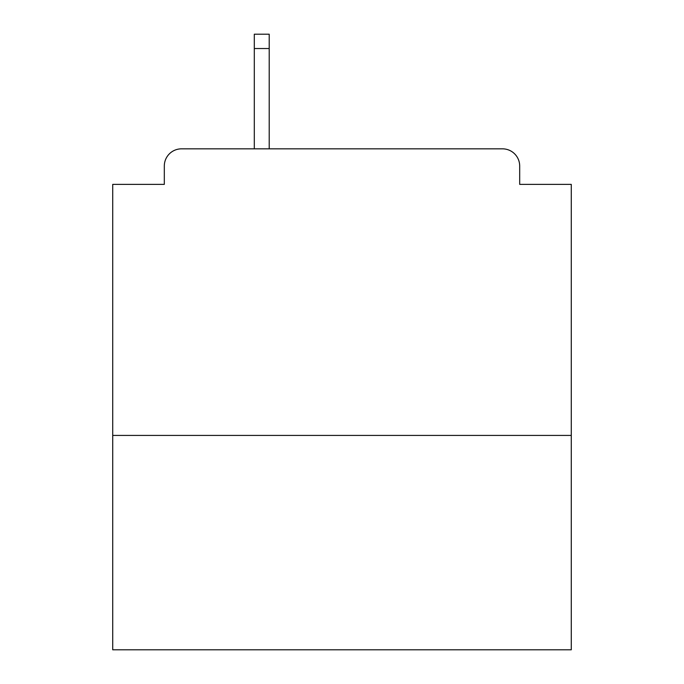 <?xml version="1.0" encoding="UTF-8"?>
<svg xmlns="http://www.w3.org/2000/svg" width="684" height="684" viewBox="0 0 684 684"><rect width="100%" height="100%" fill="white"/><g stroke="black" fill="none" stroke-linecap="round" stroke-linejoin="round"><path stroke-width="1.03" d="M571.277 435.426L571.277 184.372L519.686 184.372L519.686 166.032A17.194 17.194 0 0 0 502.492 148.838L181.508 148.838A17.194 17.194 0 0 0 164.314 166.032L164.314 184.372L112.723 184.372L112.723 649.8L571.277 649.8L571.277 435.426L112.723 435.426M164.314 166.032L164.314 184.372M502.492 148.838L431.416 148.838M252.584 148.838L181.508 148.838M519.686 184.372L519.686 166.032M269.205 48.53L254.303 48.53L254.303 34.2L269.205 34.2L269.205 148.838M254.303 48.53L254.303 148.838"/></g></svg>
